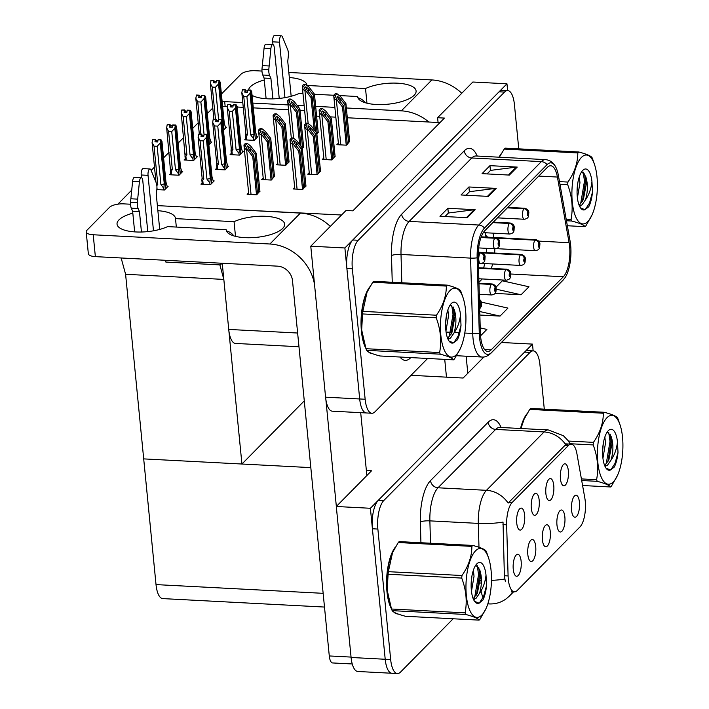 <?xml version="1.0" encoding="UTF-8"?>
<svg xmlns="http://www.w3.org/2000/svg" width="709" height="709" viewBox="0 0 709 709"><rect width="100%" height="100%" fill="white"/><g stroke="black" fill="none" stroke-linecap="round" stroke-linejoin="round"><path stroke-width="1.06" d="M216.901 208.73L341.552 215.013M298.976 346.745L235.477 343.431A22.023 8.074 -87 0 1 228.732 329.428L222.245 263.261M437.604 117.721L472.85 82.022L506.962 83.804L344.884 247.973L310.772 246.191L346.019 210.493L352.843 210.848L444.428 118.084L437.604 117.721L438.073 122.506L347.313 117.765M335.827 117.162L330.226 116.87M319.724 116.32L316.622 116.161M344.884 247.973L359.685 398.963A22.023 8.074 93 0 0 366.429 412.966A22.023 8.074 93 0 1 359.685 398.963L346.887 268.472A22.023 8.074 93 0 1 352.772 239.979L499.065 91.798A22.023 8.074 93 0 1 502.229 90.3L507.688 90.584A22.023 8.074 93 0 0 504.524 92.081L358.231 240.262A22.023 8.074 93 0 0 352.346 268.755L365.144 399.247A22.023 8.074 93 0 0 371.888 413.25A22.023 8.074 93 0 0 375.043 411.752L427.642 358.47M310.772 246.191L325.582 397.182A22.023 8.074 93 0 0 332.317 411.185L371.888 413.25M507.626 90.584L506.962 83.804M439.961 122.604L438.073 122.506M316.861 133.868L318.173 132.016M170.674 173.528L169.486 174.733L179.031 175.229L182.718 171.498L181.858 171.454M185.253 158.763L184.056 159.977L193.61 160.473L197.288 156.742L196.428 156.698M208.88 144.999L211.858 141.986L211.007 141.942M223.45 130.243L226.428 127.221L225.577 127.177M302.282 148.624L303.603 146.772M277.768 163.283L276.288 164.789L285.833 165.294L289.033 161.537M263.199 178.048L261.71 179.554L271.263 180.051L274.463 176.293M156.822 189.595L164.461 189.994L168.148 186.263L167.289 186.219M248.629 192.804L247.14 194.31L256.693 194.807L259.884 191.058M338.379 143.174L336.89 144.68L346.435 145.177L349.634 141.419M216.715 168.166L215.518 169.38L225.063 169.876L228.75 166.145L227.89 166.101M231.285 153.41L230.088 154.615L239.642 155.12L243.32 151.389L242.469 151.345M245.855 138.654L244.658 139.859L254.212 140.355L257.89 136.624L257.039 136.58M323.8 157.93L322.32 159.436L331.865 159.933L335.065 156.184M309.23 172.686L307.741 174.192L317.295 174.698L320.495 170.94M202.136 182.931L200.948 184.136L210.493 184.632L214.18 180.91L213.32 180.857M294.66 187.451L293.171 188.957L302.725 189.454L305.916 185.696M222.599 106.261L227.438 106.518M237.196 107.024L243.249 107.343M253.299 107.865L288.536 109.709M300.031 110.312L304.64 110.551M117.862 204.165L131.714 190.127M151.15 170.444L154.491 167.067M163.584 157.859L169.061 152.302M178.154 143.094L183.631 137.546M192.724 128.338L198.21 122.79M207.294 113.582L212.78 108.025M125.599 274.286L223.831 279.417L241.929 464.023L143.697 458.891L125.599 274.286L121.142 257.979M304.276 400.869L241.929 464.023M219.861 264.891L223.831 279.417M550.29 531.759A11.016 4.032 93 0 0 545.948 525.023A11.016 4.032 93 0 0 542.394 539.753A11.016 4.032 93 0 0 544.831 546.391A11.016 4.032 93 0 0 549.023 543.076A11.016 4.032 93 0 0 550.29 531.759M539.194 500.332A11.016 4.032 93 0 0 534.852 493.597A11.016 4.032 93 0 0 531.307 508.326A11.016 4.032 93 0 0 533.735 514.964A11.016 4.032 93 0 0 537.936 511.65A11.016 4.032 93 0 0 539.194 500.332M535.712 546.515A11.016 4.032 93 0 0 531.378 539.779A11.016 4.032 93 0 0 527.824 554.509A11.016 4.032 93 0 0 530.261 561.147A11.016 4.032 93 0 0 534.453 557.832A11.016 4.032 93 0 0 535.712 546.515M521.142 561.28A11.016 4.032 93 0 0 516.799 554.535A11.016 4.032 93 0 0 513.254 569.274A11.016 4.032 93 0 0 515.682 575.912A11.016 4.032 93 0 0 519.883 572.597A11.016 4.032 93 0 0 521.142 561.28M564.86 517.003A11.016 4.032 93 0 0 560.518 510.258A11.016 4.032 93 0 0 556.964 524.988A11.016 4.032 93 0 0 559.401 531.635A11.016 4.032 93 0 0 563.602 528.32A11.016 4.032 93 0 0 564.86 517.003M579.43 502.238A11.016 4.032 93 0 0 575.088 495.502A11.016 4.032 93 0 0 571.543 510.232A11.016 4.032 93 0 0 573.971 516.87A11.016 4.032 93 0 0 578.172 513.555A11.016 4.032 93 0 0 579.43 502.238M568.343 470.811A11.016 4.032 93 0 0 564.001 464.076A11.016 4.032 93 0 0 560.447 478.805A11.016 4.032 93 0 0 562.884 485.443A11.016 4.032 93 0 0 567.076 482.129A11.016 4.032 93 0 0 568.343 470.811M553.764 485.576A11.016 4.032 93 0 0 549.431 478.832A11.016 4.032 93 0 0 545.877 493.561A11.016 4.032 93 0 0 548.314 500.208A11.016 4.032 93 0 0 552.506 496.894A11.016 4.032 93 0 0 553.764 485.576M524.625 515.089A11.016 4.032 93 0 0 520.282 508.353A11.016 4.032 93 0 0 516.737 523.082A11.016 4.032 93 0 0 519.165 529.72A11.016 4.032 93 0 0 523.366 526.406A11.016 4.032 93 0 0 524.625 515.089M585.262 501.29A19.825 7.267 93 0 0 584.845 498.197L576.904 453.654A19.825 7.267 93 0 0 571.259 444.153A19.825 7.267 93 0 0 568.414 445.5L512.155 502.486A19.825 7.267 93 0 0 506.651 524.82L508.096 575.93A19.825 7.267 93 0 0 514.371 591.847A19.825 7.267 93 0 0 517.216 590.491L579.971 526.929A19.825 7.267 93 0 0 585.262 501.29M533.15 350.884L532.486 344.104L370.399 508.273L385.209 659.264A22.023 8.074 93 0 0 391.953 673.266A22.023 8.074 93 0 1 385.209 659.264L372.411 528.772A22.023 8.074 93 0 1 378.296 500.279L524.589 352.098A22.023 8.074 93 0 1 527.753 350.601L533.212 350.884A22.023 8.074 93 0 0 530.048 352.382L383.755 500.563A22.023 8.074 93 0 0 377.87 529.056L390.668 659.547A22.023 8.074 93 0 0 397.403 673.55A22.023 8.074 93 0 0 400.567 672.052L453.166 618.771M501.529 342.491L532.486 344.104M366.367 470.519L371.543 470.794L336.296 506.492L351.097 657.482A22.023 8.074 93 0 0 357.841 671.485L397.403 673.55M336.296 506.492L370.399 508.273M483.919 356.964L463.128 378.03L411.025 375.3M324.492 607.055L162.769 598.6A22.023 8.074 -87 0 1 156.024 584.597L143.697 458.891L310.826 467.621M501.307 153.667A35.237 12.913 93 0 0 499.021 157.194M369.85 286.817A35.237 12.913 93 0 0 361.43 331.28A35.237 12.913 93 0 0 365.862 348.358M569.602 246.369A23.494 8.614 -87 0 1 563.336 276.758L491.16 349.865A23.494 8.614 -87 0 1 487.792 351.46A23.494 8.614 -87 0 1 480.356 332.601L478.229 257.243A23.494 8.614 -87 0 1 484.743 230.779L547.348 167.368A23.494 8.614 -87 0 1 550.716 165.773A23.494 8.614 -87 0 1 557.407 177.046L569.105 242.7A23.494 8.614 -87 0 1 569.602 246.369M570.656 245.305A26.428 9.687 93 0 0 570.098 241.175L558.4 175.522A26.428 9.687 93 0 0 555.741 167.04A26.428 9.687 93 0 0 547.073 164.639L484.477 228.05A26.428 9.687 93 0 0 477.139 257.819L479.266 333.177A26.428 9.687 93 0 0 491.426 352.595L563.602 279.488A26.428 9.687 93 0 0 565.1 277.618A26.428 9.687 93 0 0 570.656 245.305M368.361 351.797A35.237 12.913 93 0 0 372.216 353.685A35.237 12.913 93 0 0 372.491 353.694M518.766 148.855L514.424 104.586A22.023 8.074 93 0 0 507.688 90.584M509.346 175.079L482.058 173.652L489.946 165.658L517.233 167.085L509.346 175.079M467.258 217.707L439.97 216.28L447.866 208.286L475.145 209.713L467.258 217.707M488.297 196.393L461.01 194.966L468.906 186.972L496.194 188.399L488.297 196.393M494.971 293.411L521.08 294.776L528.967 286.782L502.318 280.791L495.972 287.216M480.534 335.844L486.888 329.41L480.223 327.912M479.86 315.035L500.04 316.09L507.928 308.096L481.446 302.14M468.906 186.972L469.376 191.82M466.017 195.232L469.509 191.687L495.254 188.434A5.876 5.052 44.6 0 1 496.194 188.399M447.866 208.286L448.336 213.134M444.968 216.537L448.46 213.001L474.206 209.749A5.876 5.052 44.6 0 1 475.145 209.713M489.946 165.658L490.424 170.506M487.056 173.918L490.548 170.382L516.294 167.12A5.876 5.052 44.6 0 1 517.233 167.085M500.04 316.09L479.754 311.526M521.08 294.776L496.238 289.192M526.831 413.967A35.237 12.913 93 0 0 520.521 428.493M395.365 547.118A35.237 12.913 93 0 0 386.954 591.581A35.237 12.913 93 0 0 391.386 608.659M505.366 581.726L504.383 575.735L503.027 522.081A25.692 5.131 178.4 0 1 478.309 523.393A29.37 10.759 -87 0 1 486.454 490.318A25.692 22.103 -135.4 0 1 508.131 503.089L565.02 445.323L568.131 443.985M393.885 612.097A35.237 12.913 93 0 0 397.74 613.985A35.237 12.913 93 0 0 398.015 613.994M544.29 409.155L539.948 364.887A22.023 8.074 93 0 0 533.212 350.884M303.603 188.567L299.845 150.255L294.784 143.679L293.499 140.479L296.105 142.341L301.157 148.917L302.211 147.853L296.761 140.772L293.278 137.998L291.381 139.921L289.999 139.85C290.38 142.544 291.266 143.989 292.666 144.202L293.34 144.237L298.79 151.318L302.53 189.445M293.393 140.949L293.499 140.479M478.256 252.9L480.215 253.007A3.669 3.102 41.3 0 1 484.017 256.534A1.835 0.674 93 0 0 483.556 258.882A1.835 0.674 93 0 0 484.38 259.919A1.835 0.674 93 0 0 484.867 257.544A1.835 0.674 93 0 0 484.07 256.481L484.176 258.945L484.017 256.534M484.07 256.481A3.669 3.208 -131.7 0 0 480.383 252.829A5.504 2.021 -87 0 1 481.083 252.537L478.274 252.386M478.265 252.723L480.383 252.829M293.278 137.998L291.895 137.927A3.669 1.303 -5.6 0 0 291.018 138.477L290.229 139.274A3.669 1.303 -5.6 0 0 289.99 139.806A3.669 1.303 -5.6 0 0 289.999 139.85M305.969 186.166L302.211 147.853M304.914 187.238L301.157 148.917M299.845 150.255L298.79 151.318M291.381 139.921L293.34 144.237M257.562 193.92L253.804 155.608L248.753 149.032L247.468 145.841L250.064 147.702L255.125 154.278L256.179 153.206L250.729 146.125L247.246 143.351L245.349 145.283L243.967 145.212C244.348 147.897 245.234 149.351 246.626 149.555L247.308 149.59L252.758 156.671L256.498 194.798M247.361 146.302L247.468 145.841M479.444 300.483A3.669 3.102 41.3 0 1 480.534 302.725A1.835 0.674 93 0 0 480.073 305.065A1.835 0.674 93 0 0 480.897 306.111A1.835 0.674 93 0 0 481.384 303.736A1.835 0.674 93 0 0 480.596 302.663L480.693 305.136L480.534 302.725M480.596 302.663A3.669 3.208 -131.7 0 0 479.435 300.199M247.246 143.351L245.863 143.28A3.669 1.303 -5.6 0 0 244.986 143.83L244.197 144.627A3.669 1.303 -5.6 0 0 243.958 145.168A3.669 1.303 -5.6 0 0 243.967 145.212M259.937 191.527L256.179 153.206M258.882 192.591L255.125 154.278M253.804 155.608L252.758 156.671M245.349 145.283L247.308 149.59M318.173 173.811L314.415 135.49L309.354 128.914L308.069 125.723L310.675 127.585L315.727 134.161L316.781 133.097L311.331 126.016L307.848 123.242L305.951 125.165L304.569 125.094C304.95 127.78 305.836 129.233 307.236 129.437L307.919 129.472L313.36 136.553L317.1 174.68M307.972 126.184L308.069 125.723M480.977 237.524L494.785 238.242A3.669 3.102 41.3 0 1 498.587 241.778A1.835 0.674 93 0 0 498.126 244.118A1.835 0.674 93 0 0 498.95 245.163A1.835 0.674 93 0 0 499.437 242.788A1.835 0.674 93 0 0 498.64 241.716L498.746 244.188L498.587 241.778M498.64 241.716A3.669 3.208 -131.7 0 0 494.953 238.073A5.504 2.021 -87 0 1 495.662 237.781L481.163 237.019M481.039 237.347L494.953 238.073M307.848 123.242L306.465 123.171A3.669 1.303 -5.6 0 0 305.597 123.712L304.799 124.509A3.669 1.303 -5.6 0 0 304.56 125.05A3.669 1.303 -5.6 0 0 304.569 125.094M320.539 171.41L316.781 133.097M319.484 172.473L315.727 134.161M314.415 135.49L313.36 136.553M305.951 125.165L307.919 129.472M332.743 159.046L328.985 120.734L323.933 114.158L322.639 110.967L325.245 112.828L330.297 119.396L331.351 118.332L325.91 111.251L322.427 108.477L320.521 110.409L319.139 110.329C319.52 113.023 320.415 114.477 321.806 114.681L322.489 114.716L327.93 121.797L331.67 159.924M322.542 111.428L322.639 110.967M492.799 222.617L509.354 223.486A3.669 3.102 41.3 0 1 513.156 227.022A1.835 0.674 93 0 0 512.696 229.362A1.835 0.674 93 0 0 513.52 230.407A1.835 0.674 93 0 0 514.016 228.032A1.835 0.674 93 0 0 513.219 226.96L513.316 229.432L513.156 227.022M513.219 226.96A3.669 3.208 -131.7 0 0 509.532 223.308A5.504 2.021 -87 0 1 510.232 223.016L493.278 222.13M492.968 222.449L509.532 223.308M322.427 108.477L321.044 108.406A3.669 1.303 -5.6 0 0 320.167 108.956L319.378 109.753A3.669 1.303 -5.6 0 0 319.13 110.294A3.669 1.303 -5.6 0 0 319.139 110.329M335.109 156.654L331.351 118.332M334.054 157.717L330.297 119.396M328.985 120.734L327.93 121.797M320.521 110.409L322.489 114.716M347.313 144.29L343.555 105.969L338.503 99.402L337.218 96.202L339.815 98.064L344.875 104.64L345.921 103.576L340.48 96.495L336.997 93.721L335.091 95.644L333.709 95.573C334.09 98.267 334.985 99.712 336.376 99.925L337.059 99.96L342.509 107.041L346.24 145.168M337.112 96.663L337.218 96.202M507.369 207.861L523.924 208.73A3.669 3.102 41.3 0 1 527.726 212.257A1.835 0.674 93 0 0 527.266 214.605A1.835 0.674 93 0 0 528.09 215.642A1.835 0.674 93 0 0 528.586 213.267A1.835 0.674 93 0 0 527.788 212.204L527.886 214.667L527.726 212.257M527.788 212.204A3.669 3.208 -131.7 0 0 524.102 208.552A5.504 2.021 -87 0 1 524.802 208.26L507.857 207.374M507.547 207.684L524.102 208.552M336.997 93.721L335.614 93.65A3.669 1.303 -5.6 0 0 334.737 94.2L333.948 94.997A3.669 1.303 -5.6 0 0 333.709 95.529A3.669 1.303 -5.6 0 0 333.709 95.573M349.679 141.889L345.921 103.576M348.633 142.961L344.875 104.64M343.555 105.969L342.509 107.041M335.091 95.644L337.059 99.96M272.141 179.164L268.383 140.843L263.323 134.276L262.038 131.076L264.643 132.938L269.695 139.513L270.749 138.45L265.299 131.369L261.816 128.595L259.919 130.518L258.537 130.447C258.918 133.141 259.804 134.586 261.204 134.799L261.878 134.834L267.328 141.915L271.068 180.042M261.931 131.546L262.038 131.076M478.974 283.786L491.302 284.433A3.669 3.102 41.3 0 1 495.104 287.96A1.835 0.674 93 0 0 494.643 290.309A1.835 0.674 93 0 0 495.467 291.346A1.835 0.674 93 0 0 495.963 288.971A1.835 0.674 93 0 0 495.166 287.907L495.263 290.371L495.104 287.96M495.166 287.907A3.669 3.208 -131.7 0 0 491.479 284.256A5.504 2.021 -87 0 1 492.179 283.963L478.956 283.272M478.965 283.6L491.479 284.256M261.816 128.595L260.433 128.524A3.669 1.303 -5.6 0 0 259.556 129.073L258.767 129.871A3.669 1.303 -5.6 0 0 258.528 130.403A3.669 1.303 -5.6 0 0 258.537 130.447M274.507 176.763L270.749 138.45M273.452 177.835L269.695 139.513M268.383 140.843L267.328 141.915M259.919 130.518L261.878 134.834M286.711 164.408L282.953 126.087L277.893 119.511L276.607 116.32L279.213 118.181L284.265 124.757L285.319 123.694L279.869 116.604L276.395 113.839L274.489 115.762L273.107 115.691C273.488 118.376 274.374 119.83 275.774 120.034L276.457 120.069L281.898 127.15L285.638 165.277M276.51 116.781L276.607 116.32M478.54 268.241L505.871 269.668A3.669 3.102 41.3 0 1 509.674 273.204A1.835 0.674 93 0 0 509.213 275.544A1.835 0.674 93 0 0 510.037 276.59A1.835 0.674 93 0 0 510.533 274.215A1.835 0.674 93 0 0 509.736 273.142L509.833 275.615L509.674 273.204M509.736 273.142A3.669 3.208 -131.7 0 0 506.049 269.5A5.504 2.021 -87 0 1 506.749 269.207L478.522 267.727M478.531 268.055L506.049 269.5M276.395 113.839L275.003 113.768A3.669 1.303 -5.6 0 0 274.135 114.309L273.346 115.106A3.669 1.303 -5.6 0 0 273.098 115.647A3.669 1.303 -5.6 0 0 273.107 115.691M289.077 162.007L285.319 123.694M288.022 163.07L284.265 124.757M282.953 126.087L281.898 127.15M274.489 115.762L276.457 120.069M300.944 146.205L297.523 111.331L292.471 104.755L291.177 101.555L293.783 103.425L298.844 109.992L299.889 108.929L294.448 101.848L290.965 99.074L289.059 101.006L287.677 100.926C288.058 103.62 288.953 105.074 290.344 105.278L291.027 105.313L296.468 112.394L299.615 144.485M291.08 102.025L291.177 101.555M482.616 252.936L520.45 254.912A3.669 3.102 41.3 0 1 524.252 258.448A1.835 0.674 93 0 0 523.791 260.788A1.835 0.674 93 0 0 524.616 261.834A1.835 0.674 93 0 0 525.103 259.459A1.835 0.674 93 0 0 524.306 258.386L524.403 260.859L524.252 258.448M524.306 258.386A3.669 3.208 -131.7 0 0 520.619 254.735A5.504 2.021 -87 0 1 521.319 254.442L478.291 252.2M482.102 252.723L520.619 254.735M290.965 99.074L289.582 99.003A3.669 1.303 -5.6 0 0 288.705 99.552L287.916 100.35A3.669 1.303 -5.6 0 0 287.668 100.891A3.669 1.303 -5.6 0 0 287.677 100.926M303.647 147.25L299.889 108.929M302.592 148.314L298.844 109.992M297.523 111.331L296.468 112.394M289.059 101.006L291.027 105.313M315.514 131.449L312.093 96.566L307.041 89.999L305.756 86.799L308.353 88.66L313.413 95.236L314.459 94.173L309.018 87.092L305.535 84.318L303.638 86.241L302.247 86.17C302.637 88.864 303.523 90.309 304.914 90.513L305.597 90.557L311.047 97.638L314.193 129.729M305.65 87.26L305.756 86.799M497.186 238.18L535.02 240.156A3.669 3.102 41.3 0 1 538.822 243.683A1.835 0.674 93 0 0 538.361 246.032A1.835 0.674 93 0 0 539.186 247.069A1.835 0.674 93 0 0 539.673 244.694A1.835 0.674 93 0 0 538.875 243.63L538.982 246.094L538.822 243.683M538.875 243.63A3.669 3.208 -131.7 0 0 535.189 239.979A5.504 2.021 -87 0 1 535.898 239.686L481.234 236.833M496.672 237.967L535.189 239.979M305.535 84.318L304.152 84.247A3.669 1.303 -5.6 0 0 303.275 84.788L302.486 85.594A3.669 1.303 -5.6 0 0 302.247 86.126A3.669 1.303 -5.6 0 0 302.247 86.17M318.217 132.486L314.459 94.173M317.171 133.549L313.413 95.236M312.093 96.566L311.047 97.638M303.638 86.241L305.597 90.557M213.4 181.69L211.991 176.692L207.985 135.853L207.028 134.32L211.619 182.949M206.975 134.382L204.245 134.24L207.028 134.32M202.384 136.482L201.569 134.036L200.993 136.412L203.713 136.553L204.139 134.347L206.868 134.488L206.301 137.555L203.191 140.887L200.053 140.719L203.802 178.952A4.99 1.772 174.4 0 1 202.118 177.968L201.923 179.492C201.808 180.901 202.092 181.167 202.774 180.29L201.888 180.396L202.26 184.207M211.087 184.039L211.628 183.064L206.868 134.488M204.086 134.4L206.806 134.542M212.354 182.754L211.734 182.957M201.356 134.258L198.626 134.116L201.569 134.036M203.944 135.215L202.251 135.127M209.988 184.606L209.829 182.949L206.939 179.12A4.99 1.772 -5.6 0 0 210.307 178.393L206.301 137.555M209.829 182.949L210.307 178.393M203.802 178.952L202.774 180.29L203.164 184.251M200.053 140.719L198.112 137.129L202.118 177.968M198.626 134.116L198.112 137.129M206.939 179.12L203.191 140.887M157.921 140.639L156.228 140.55L155.546 139.46L152.595 139.54L155.324 139.682L154.961 141.835L157.69 141.977L158.054 139.824L160.783 139.965L160.269 142.979L164.275 183.817L163.797 188.372L160.908 184.544L157.159 146.311L154.03 146.143L157.779 184.375L156.751 185.723M163.797 188.372L163.956 189.968M152.595 139.54L152.089 142.553L155.971 182.151M167.368 187.043L165.959 182.116L161.953 141.277L160.996 139.744L158.231 139.77M156.228 140.55L156.361 141.906M166.314 188.115L165.587 188.372M165.055 189.392L165.605 188.488L160.783 139.965M160.269 142.979L157.159 146.311M164.275 183.817A4.99 1.772 174.4 0 1 160.908 184.544M154.03 146.143L152.089 142.553M157.779 184.375A4.99 1.772 174.4 0 1 156.592 183.932M160.996 139.744L165.711 188.381M158.054 139.824L160.837 139.912M160.943 139.806L158.213 139.664M264.28 80.002A29.37 10.413 -5.6 0 0 250.437 86.711A29.37 10.413 -5.6 0 0 248.549 89.928M252.067 95.352A29.37 10.413 -5.6 0 0 299.074 93.455L302.982 93.659M314.468 94.262L333.753 95.263M339.301 95.555L357.628 96.513A29.37 10.413 -5.6 0 0 357.646 96.708A29.37 10.413 -5.6 0 0 387.885 104.205A29.37 10.413 -5.6 0 0 416.094 90.974A29.37 10.413 -5.6 0 0 397.137 83.166A29.37 10.413 -5.6 0 0 365.525 88.519L306.97 85.461A29.37 10.413 -5.6 0 0 306.953 85.275A29.37 10.413 -5.6 0 0 289.334 77.547M366.961 103.204L365.525 88.519M467.807 373.28L466.141 356.21M428.865 122.028A44.047 37.896 -135.4 0 0 401.356 110.843L431.87 79.94L288.838 72.469M261.976 71.068L255.187 70.714A11.016 3.908 -5.6 0 0 241.016 74.17L221.403 94.04M222.112 101.334A11.016 3.908 -5.6 0 0 224.682 101.617L225.143 106.394M401.356 110.843L346.355 107.972M334.87 107.369L315.656 106.368M304.17 105.765L297.177 105.402M288.067 104.923L252.829 103.089M242.779 102.557L224.682 101.617M444.729 359.366L446.475 377.153M431.87 79.94A44.047 37.896 44.6 0 1 461.772 93.251M132.822 213.161A29.37 10.413 -5.6 0 0 118.979 219.87A29.37 10.413 -5.6 0 0 117.038 224.159A29.37 10.413 -5.6 0 0 135.995 231.958A29.37 10.413 -5.6 0 0 167.616 226.605L226.171 229.672A29.37 10.413 -5.6 0 0 226.18 229.858A29.37 10.413 -5.6 0 0 256.428 237.355A29.37 10.413 -5.6 0 0 284.637 224.124A29.37 10.413 -5.6 0 0 265.68 216.325A29.37 10.413 -5.6 0 0 234.059 221.678L175.504 218.62A29.37 10.413 -5.6 0 0 175.486 218.425A29.37 10.413 -5.6 0 0 157.868 210.697M235.494 236.354L234.059 221.678M176.328 227.066L175.504 218.62M366.863 475.535L360.695 412.665M336.35 506.439L325.865 399.486M314.574 284.938A44.047 37.896 -135.4 0 0 269.899 244.002L300.403 213.099L157.371 205.619M130.518 204.219L123.729 203.864A11.016 3.908 -5.6 0 0 109.549 207.329L86.932 230.239A11.016 3.908 -5.6 0 0 86.197 231.852A11.016 3.908 -5.6 0 0 93.216 234.768L95.36 256.631L277.494 266.15A14.685 12.629 44.6 0 1 292.48 280.525L329.286 655.949L351.061 657.083M269.899 244.002L93.216 234.768M95.36 256.631A11.016 3.908 174.4 0 1 88.341 253.707L86.197 231.852M352.249 663.97L332.663 662.95A11.016 4.032 -87 0 1 329.286 655.949M300.403 213.099A44.047 37.896 44.6 0 1 330.305 226.401M227.97 166.934L226.561 161.927L222.555 121.088L221.598 119.564L226.189 168.193M221.545 119.617L218.815 119.475L221.598 119.564M216.954 121.718L216.139 119.28L215.563 121.647L218.292 121.788L218.709 119.582L221.438 119.724L220.871 122.799L217.76 126.122L214.623 125.963L218.372 164.196A4.99 1.772 174.4 0 1 216.688 163.212L216.839 169.442M225.657 169.274L226.198 168.299L221.438 119.724M218.656 119.644L221.385 119.786M226.924 167.998L226.304 168.193M215.926 119.493L213.196 119.351L216.139 119.28M218.514 120.459L216.821 120.37M224.558 169.85L224.398 168.193L221.509 164.355A4.99 1.772 -5.6 0 0 224.877 163.637L220.871 122.799M224.398 168.193L224.877 163.637M218.372 164.196L217.353 165.534L216.467 165.64M214.623 125.963L212.682 122.373L216.688 163.212M213.196 119.351L212.682 122.373M221.509 164.355L217.76 126.122M242.549 152.169L241.131 147.171L237.125 106.332L236.168 104.808L240.759 153.428M236.115 104.861L233.438 104.666L236.168 104.808M231.524 106.962L230.709 104.515L230.133 106.891L232.862 107.032L233.279 104.826L236.008 104.967L235.441 108.043L232.33 111.366L229.193 111.198L232.942 149.431A4.99 1.772 174.4 0 1 231.258 148.447L231.063 149.971C230.948 151.38 231.231 151.646 231.923 150.778L231.037 150.875L231.409 154.686M240.236 154.518L240.776 153.543L236.008 104.967M233.226 104.879L235.955 105.021M241.494 153.241L240.874 153.436M230.496 104.737L227.766 104.595L230.709 104.515M233.084 105.694L231.391 105.606M239.128 155.094L238.968 153.436L236.079 149.599A4.99 1.772 -5.6 0 0 239.447 148.872L235.441 108.043M238.968 153.436L239.447 148.872M232.942 149.431L231.923 150.778L232.313 154.73M229.193 111.198L227.261 107.608L231.258 148.447M227.766 104.595L227.261 107.608M236.079 149.599L232.33 111.366M257.119 137.413L255.701 132.415L251.695 91.576L250.738 90.043L255.329 138.672M250.685 90.105L247.955 89.954L250.738 90.043M246.103 92.205L245.287 89.759L244.702 92.126L247.432 92.267L247.849 90.061L250.578 90.211L250.011 93.278L246.9 96.601L243.772 96.442L247.521 134.675A4.99 1.772 174.4 0 1 245.837 133.691L245.633 135.215C245.518 136.624 245.81 136.89 246.493 136.013L245.606 136.119L245.979 139.93M254.806 139.762L255.346 138.787L250.578 90.211M247.796 90.123L250.525 90.265M256.064 138.477L255.453 138.68M245.066 89.981L242.336 89.839L245.287 89.759M247.663 90.938L245.97 90.849M253.707 140.329L253.538 138.672L250.649 134.834A4.99 1.772 -5.6 0 0 254.017 134.116L250.011 93.278M253.538 138.672L254.017 134.116M247.521 134.675L246.493 136.013L246.883 139.974M243.772 96.442L241.831 92.852L245.837 133.691M242.336 89.839L241.831 92.852M250.649 134.834L246.9 96.601M172.491 125.883L170.798 125.794L170.116 124.704L167.173 124.775L169.903 124.926L169.531 127.071L172.26 127.212L172.624 125.068L175.353 125.209L174.848 128.223L178.845 169.061L178.367 173.616L175.486 169.779L171.738 131.546L168.6 131.387L172.349 169.619L171.321 170.958L170.435 171.064L170.807 174.804M178.367 173.616L178.526 175.203M167.173 124.775L166.659 127.797L170.461 170.151C170.346 171.569 170.639 171.835 171.321 170.958L171.702 174.848M181.938 172.287L180.529 167.359L176.532 126.521L175.575 124.988L172.801 125.014M170.798 125.794L170.931 127.141M180.892 173.35L180.166 173.616M179.625 174.636L180.175 173.723L175.353 125.209M174.848 128.223L171.738 131.546M178.845 169.061A4.99 1.772 174.4 0 1 175.486 169.779M168.6 131.387L166.659 127.797M172.349 169.619A4.99 1.772 174.4 0 1 170.665 168.636M175.575 124.988L180.281 173.616M172.624 125.068L175.415 125.147M175.513 125.041L172.792 124.899M187.061 111.118L185.368 111.038L184.686 109.939L181.743 110.019L184.473 110.161L184.11 112.314L186.83 112.456L187.203 110.303L189.932 110.444L189.418 113.467L193.424 154.305L192.945 158.86L190.056 155.023L186.307 116.79L183.17 116.622L186.919 154.854L185.891 156.202L185.005 156.299L185.377 160.039M192.945 158.86L193.096 160.447M181.743 110.019L181.229 113.032L185.04 155.395C184.925 156.804 185.209 157.079 185.891 156.202L186.281 160.092M196.517 157.531L195.108 152.595L191.102 111.756L190.145 110.232L187.371 110.258M185.368 111.038L185.501 112.385M195.462 158.594L194.736 158.851M194.195 159.871L194.745 158.967L189.932 110.444M189.418 113.467L186.307 116.79M193.424 154.305A4.99 1.772 174.4 0 1 190.056 155.023M183.17 116.622L181.229 113.032M186.919 154.854A4.99 1.772 174.4 0 1 185.235 153.871M190.145 110.232L194.851 158.86M187.203 110.303L189.985 110.391M190.092 110.285L187.362 110.143M204.059 134.515L200.877 102.034L197.74 101.866L200.895 134.001M201.631 96.362L199.938 96.273L199.256 95.183L196.526 95.041L195.799 98.276L199.3 133.921M211.087 142.766L209.678 137.838L205.672 97L204.715 95.467L201.941 95.493M199.938 96.273L200.071 97.629M210.032 143.838L209.306 144.095M208.845 144.68L209.315 144.211L204.555 95.635L201.773 95.547L201.409 97.7L198.68 97.55L199.043 95.405L196.313 95.263M204.502 95.688L203.988 98.702L207.569 135.189M203.988 98.702L200.877 102.034M197.74 101.866L195.799 98.276M204.715 95.467L209.421 144.104M201.773 95.547L204.555 95.635M204.662 95.529L201.932 95.378M218.638 119.759L215.447 87.269L212.31 87.11L215.465 119.245M216.201 81.606L214.508 81.517L213.834 80.427L211.105 80.285L210.378 83.52L213.87 119.156M225.657 128.01L224.248 123.074L220.242 82.235L219.285 80.711L216.511 80.737M214.508 81.517L214.641 82.864M224.602 129.073L223.876 129.339M223.424 129.924L223.893 129.446L219.125 80.87L216.342 80.782L215.979 82.935L213.249 82.793L213.613 80.64L210.883 80.498M219.072 80.932L218.558 83.946L222.139 120.424M218.558 83.946L215.447 87.269M212.31 87.11L210.378 83.52M219.285 80.711L223.991 129.339M216.342 80.782L219.125 80.87M219.232 80.764L216.502 80.622M365.259 102.734A11.016 9.474 -135.4 0 0 357.93 97.824M279.24 98.454L274.241 47.521A4.688 1.719 -87 0 0 272.805 44.534L265.99 44.18A4.688 1.719 93 0 0 264.076 48.15L261.976 69.119A7.338 2.694 93 0 0 262.764 75.012L269.588 75.367L270.918 78.424L272.921 98.861M272.947 44.561L272.681 41.831L279.506 42.185L284.947 97.647M279.506 42.185A4.688 1.719 -87 0 1 281.429 35.804L274.605 35.45A4.688 1.719 93 0 0 272.681 41.831M291.169 96.273L287.748 61.373L288.288 56.419A7.338 2.694 93 0 0 287.881 50.144L282.421 36.833A4.688 1.719 -87 0 0 281.429 35.804M266.114 98.728L264.094 78.07L270.918 78.424M264.094 78.07L262.764 75.012M269.588 75.367A7.338 2.694 93 0 1 268.8 69.473L270.9 48.513A4.688 1.719 -87 0 1 272.805 44.534M268.8 69.473L261.976 69.119M269.128 65.981L262.303 65.618M233.793 235.884A11.016 9.474 -135.4 0 0 226.472 230.983M147.773 231.604L142.784 180.671A4.688 1.719 -87 0 0 141.348 177.693L134.524 177.339A4.688 1.719 93 0 0 132.61 181.309L130.518 202.269A7.338 2.694 93 0 0 131.298 208.162L138.122 208.517L139.451 211.583L141.454 232.02M141.49 177.711L141.224 174.99L148.039 175.345L153.481 230.806M148.039 175.345A4.688 1.719 -87 0 1 149.962 168.964L143.147 168.6A4.688 1.719 93 0 0 141.224 174.99M159.711 229.424L156.281 194.532L156.831 189.578A7.338 2.694 93 0 0 156.423 183.294L150.964 169.992A4.688 1.719 -87 0 0 149.962 168.964M222.059 263.252L220.419 264.918L220.242 263.154M220.419 264.918L165.844 262.064L165.667 260.3M134.657 231.878L132.627 211.22L139.451 211.583M132.627 211.22L131.298 208.162M138.122 208.517A7.338 2.694 93 0 1 137.333 202.623L139.434 181.664A4.688 1.719 -87 0 1 141.348 177.693M137.333 202.623L130.518 202.269M137.661 199.132L130.837 198.777M499.242 157.203A34.874 12.78 -87 0 1 500.35 155.368M520.672 428.502A34.874 12.78 -87 0 1 525.874 415.669M365.303 346.763A34.874 12.78 -87 0 1 361.563 331.147A34.874 12.78 -87 0 1 368.893 288.519M390.827 607.064A34.874 12.78 -87 0 1 387.079 591.448A34.874 12.78 -87 0 1 394.417 548.819M581.495 157.363A34.511 12.647 93 0 0 572.287 201.994A34.511 12.647 93 0 0 587.796 221.58A34.511 12.647 93 0 0 591.944 215.119A34.511 12.647 93 0 0 594.576 164.727A34.511 12.647 93 0 0 581.495 157.363M504.196 149.085A39.642 14.534 93 0 1 504.657 148.589A39.642 14.534 93 0 1 505.127 148.137L578.739 151.983A39.642 14.534 93 0 0 578.269 152.435A39.642 14.534 93 0 0 577.808 152.922L504.196 149.085L499.801 156.397M559.481 181.619L567.918 182.062C574.503 172.562 577.8 162.848 577.808 152.922M567.918 182.062A39.642 14.534 93 0 0 567.661 184.624L559.95 184.225M566.172 219.152L571.064 219.409C573.235 207.959 572.092 196.366 567.661 184.624M571.064 219.409A39.642 14.534 93 0 0 571.738 221.031L566.456 220.756M567.342 225.746L585.04 226.676C583.924 224.975 579.492 223.087 571.738 221.031M585.04 226.676A39.642 14.534 93 0 0 585.51 226.224A39.642 14.534 93 0 0 585.971 225.728L591.944 215.119M577.41 197.926L579.971 182.825L579.333 176.718M577.073 191.146L577.808 182.949M579.439 205.982L581.983 204.874L585.519 199.77C587.938 191.341 587.991 183.551 585.687 176.399L581.929 171.95M579.129 205.247L583.339 199.654L586.467 183.161L585.687 176.399M582.771 170.382A20.517 7.515 93 0 0 582.674 170.488A20.517 7.515 93 0 0 577.135 189.081A20.517 7.515 93 0 0 580.706 208.145A20.517 7.515 93 0 0 584.934 209.696L588.745 206.762C590.659 202.996 591.9 198.121 592.476 192.13L591.953 181.619A20.517 7.515 93 0 0 582.771 170.382M580.52 207.905L584.934 209.696M591.953 181.619C591.155 188.727 589.011 194.771 585.519 199.77M594.576 164.727L592.715 159.25A39.642 14.534 93 0 0 592.042 157.628C590.889 155.909 586.458 154.03 578.739 151.983M579.882 204.706L580.857 202.614L584.482 181.132L583.188 172.154M585.209 209.66L589.516 203.066L592.476 192.13M579.811 206.727L580.405 205.778M582.346 201.648L585.563 181.194L584.695 173.847M607.019 417.663A34.511 12.647 93 0 0 597.811 462.295A34.511 12.647 93 0 0 613.32 481.89A34.511 12.647 93 0 0 617.468 475.42A34.511 12.647 93 0 0 620.1 425.028A34.511 12.647 93 0 0 607.019 417.663M529.712 409.385A39.642 14.534 93 0 1 530.181 408.889A39.642 14.534 93 0 1 530.642 408.437L604.263 412.284A39.642 14.534 93 0 0 603.793 412.735A39.642 14.534 93 0 0 603.332 413.232L529.712 409.385L524.048 419.329L520.947 428.52M568.423 441.06L593.442 442.363C600.027 432.862 603.324 423.149 603.332 413.232M593.442 442.363A39.642 14.534 93 0 0 593.185 444.933L570.098 443.728M581.407 478.912L596.588 479.709C598.759 468.259 597.616 456.667 593.185 444.933M596.588 479.709A39.642 14.534 93 0 0 597.262 481.331L581.69 480.516M582.585 485.514L610.564 486.977C609.448 485.275 605.016 483.396 597.262 481.331M610.564 486.977A39.642 14.534 93 0 0 611.034 486.525A39.642 14.534 93 0 0 611.495 486.028L617.468 475.42M524.04 419.329L523.738 419.994A34.511 12.647 93 0 0 520.823 428.511M602.934 458.236L605.495 443.125L604.857 437.028M602.597 451.447L603.332 443.258M604.963 466.283L607.507 465.175L611.043 460.07C613.462 451.642 613.515 443.852 611.211 436.7L607.453 432.251M604.653 465.547L608.863 459.964L611.991 443.462L611.211 436.7M608.295 430.682A20.517 7.515 93 0 0 608.198 430.788A20.517 7.515 93 0 0 602.659 449.382A20.517 7.515 93 0 0 606.23 468.445A20.517 7.515 93 0 0 610.458 469.996L614.269 467.063C616.183 463.305 617.424 458.422 618 452.431L617.477 441.92A20.517 7.515 93 0 0 608.295 430.682M606.044 468.206L610.458 469.996M617.477 441.92C616.679 449.027 614.535 455.072 611.043 460.07M620.1 425.028L618.23 419.551A39.642 14.534 93 0 0 617.566 417.929C616.413 416.21 611.982 414.331 604.263 412.284M605.406 465.007L606.381 462.915L610.006 441.432L608.712 432.463M610.733 469.961L615.04 463.367L618 452.431M605.335 467.036L605.929 466.079M607.87 461.949L611.087 441.494L610.219 434.147M450.038 290.513A34.511 12.647 93 0 0 440.821 335.153A34.511 12.647 93 0 0 456.33 354.739A34.511 12.647 93 0 0 460.487 348.27A34.511 12.647 93 0 0 463.119 297.886A34.511 12.647 93 0 0 450.038 290.513M372.73 282.235A39.642 14.534 93 0 1 373.191 281.748A39.642 14.534 93 0 1 373.661 281.296L447.282 285.142A39.642 14.534 93 0 0 446.812 285.594A39.642 14.534 93 0 0 446.351 286.082L372.73 282.235L367.058 292.188L362.84 311.375A39.642 14.534 93 0 0 362.583 313.936L361.661 329.907L365.986 348.713A39.642 14.534 93 0 0 366.659 350.335C367.776 352.036 372.207 353.924 379.962 355.98L453.574 359.826C452.466 358.125 448.035 356.246 440.28 354.181L366.659 350.335M362.84 311.375L436.452 315.213C443.045 305.721 446.342 296.007 446.351 286.082M436.452 315.213A39.642 14.534 93 0 0 436.195 317.783L362.583 313.936M365.986 348.713L439.607 352.559C441.769 341.109 440.635 329.517 436.195 317.783M439.607 352.559A39.642 14.534 93 0 0 440.28 354.181M453.574 359.826A39.642 14.534 93 0 0 454.044 359.374A39.642 14.534 93 0 0 454.504 358.887L460.487 348.27M367.058 292.179L366.757 292.852A34.511 12.647 93 0 0 364.125 343.236L365.1 346.178M445.943 331.085L448.505 315.975L447.866 309.877M445.606 324.297L446.342 316.108M447.982 339.132L450.525 338.025L454.052 332.92C456.472 324.492 456.534 316.701 454.221 309.558L450.472 305.1M447.663 338.397L451.881 332.813L455.001 316.32L454.221 309.558M451.314 303.541A20.517 7.515 93 0 0 451.208 303.647A20.517 7.515 93 0 0 445.677 322.232A20.517 7.515 93 0 0 449.24 341.304A20.517 7.515 93 0 0 453.476 342.855L457.287 339.921C459.202 336.155 460.442 331.28 461.018 325.289L460.495 314.769A20.517 7.515 93 0 0 451.314 303.541M449.063 341.056L453.476 342.855M460.495 314.769C459.689 321.877 457.544 327.93 454.052 332.92M463.119 297.886L461.249 292.409A39.642 14.534 93 0 0 460.575 290.779C459.432 289.068 454.992 287.18 447.282 285.142M448.425 337.856L449.391 335.765L453.024 314.291L451.722 305.313M453.751 342.819L458.058 336.217L461.018 325.289M448.345 339.886L448.939 338.937M450.88 334.799L454.106 314.344L453.237 306.997M475.562 550.822A34.511 12.647 93 0 0 466.345 595.454A34.511 12.647 93 0 0 481.854 615.04A34.511 12.647 93 0 0 486.011 608.57A34.511 12.647 93 0 0 488.643 558.187A34.511 12.647 93 0 0 475.562 550.822M398.254 542.536A39.642 14.534 93 0 1 398.715 542.048A39.642 14.534 93 0 1 399.185 541.596L472.797 545.443A39.642 14.534 93 0 0 472.336 545.895A39.642 14.534 93 0 0 471.866 546.382L398.254 542.536L392.582 552.488L388.364 571.676A39.642 14.534 93 0 0 388.098 574.237L387.185 590.207L391.51 609.013A39.642 14.534 93 0 0 392.183 610.644C393.291 612.337 397.731 614.224 405.486 616.281L479.098 620.127C477.99 618.425 473.55 616.546 465.795 614.481L392.183 610.644M388.364 571.676L461.976 575.522C468.56 566.021 471.857 556.308 471.866 546.382M461.976 575.522A39.642 14.534 93 0 0 461.719 578.083L388.098 574.237M391.51 609.013L465.131 612.86C467.293 601.409 466.159 589.817 461.719 578.083M465.131 612.86A39.642 14.534 93 0 0 465.795 614.481M479.098 620.127A39.642 14.534 93 0 0 479.568 619.675A39.642 14.534 93 0 0 480.028 619.187L486.011 608.57M392.582 552.488L392.272 553.153A34.511 12.647 93 0 0 389.64 603.536L390.624 606.479M471.467 591.386L474.029 576.284L473.39 570.178M471.13 584.597L471.866 576.408M473.506 599.442L476.049 598.325L479.576 593.22C481.996 584.792 482.049 577.002 479.745 569.859L475.987 565.41M473.187 598.697L477.405 593.114L480.525 576.621L479.745 569.859M476.838 563.841A20.517 7.515 93 0 0 476.732 563.947A20.517 7.515 93 0 0 471.201 582.541A20.517 7.515 93 0 0 474.764 601.604A20.517 7.515 93 0 0 478.992 603.155L482.802 600.222C484.717 596.455 485.966 591.581 486.534 585.59L486.011 575.07A20.517 7.515 93 0 0 476.838 563.841M474.587 601.356L478.992 603.155M486.011 575.07C485.213 582.178 483.068 588.231 479.576 593.22M488.643 558.187L486.773 552.71A39.642 14.534 93 0 0 486.099 551.088C484.956 549.369 480.516 547.49 472.797 545.443M473.949 598.166L474.915 596.065L478.548 574.591L477.246 565.614M479.266 603.12L483.582 596.517L486.534 585.59M473.869 600.186L474.463 599.238M476.404 595.099L479.63 574.644L478.761 567.306M228.732 329.428L297.629 333.026M325.582 397.182L365.144 399.247M351.097 657.482L390.668 659.547M156.024 584.597L323.153 593.327M506.651 524.82L502.938 524.625M512.155 502.486L508.752 502.309M508.096 575.93L504.383 575.735M568.414 445.5L565.02 445.323M563.336 276.758L510.799 274.011M491.142 268.392A23.494 8.614 93 0 0 492.737 263.978M494.643 253.051A23.494 8.614 93 0 0 494.829 248.762M410.502 357.885A36.708 13.453 -87 0 1 400.018 357.026M484.477 228.05A7.338 6.319 -135.4 0 0 478.752 225.028L541.348 161.625A7.338 6.319 44.6 0 1 547.073 164.639M477.139 257.819A7.338 1.471 178.4 0 1 470.599 258.111A29.37 10.759 -87 0 1 478.752 225.028L409.173 221.394A29.37 10.759 93 0 0 401.019 254.469L401.817 282.767M464.28 150.795A7.338 6.319 44.6 0 0 471.769 157.983L541.348 161.625A29.37 10.759 -87 0 1 545.567 159.622L475.987 155.989A29.37 10.759 93 0 0 471.769 157.983L409.173 221.394A7.338 6.319 44.6 0 1 401.675 214.207L464.28 150.795A36.708 13.453 -87 0 1 477.219 156.051M479.266 333.177A7.338 1.471 178.4 0 1 472.726 333.46L470.599 258.111L401.019 254.469A7.338 1.471 -1.6 0 0 391.492 255.55A36.708 13.453 -87 0 1 401.675 214.207M491.426 352.595A7.338 6.319 44.6 0 1 490.788 353.366C487.801 356.104 484.876 357.327 482.023 357.044A29.37 10.759 -87 0 1 472.726 333.46L464.785 333.044M565.1 277.618L562.964 280.259A7.338 6.319 -135.4 0 0 563.602 279.488M392.245 282.262L391.492 255.55M504.524 92.081L499.065 91.798M358.231 240.262L352.772 239.979M352.346 268.755L346.887 268.472M459.813 332.787L454.354 332.503M451.722 332.361L446.076 332.069M491.16 349.865L484.601 349.519M478.929 282.315L482.253 278.956M569.105 242.7L538.743 241.113M557.407 177.046L538.76 176.071M493.836 237.488L493.065 233.146M485.24 232.738L485.514 234.245A13.214 6.585 -10.1 0 0 487.836 237.178M487.438 196.349L495.254 188.434M508.477 175.034L516.294 167.12M466.398 217.663L474.206 209.749M512.563 591.749A25.692 22.103 44.6 0 1 509.363 596.065L506.651 598.467C501.52 602.358 495.706 604.183 489.21 603.926A29.37 10.759 -87 0 1 487.898 603.634M483.52 598.715A29.37 10.759 -87 0 1 481.056 590.951M570.302 444.1L568.06 440.564L563.371 435.698L548.296 429.946A29.37 10.759 -87 0 0 544.087 431.949L495.653 429.415L438.02 487.783L486.454 490.318L544.087 431.949A25.692 22.103 44.6 0 1 565.755 444.72M478.983 547.277L478.309 523.393L429.876 520.867L430.505 543.227M504.755 579.014A25.692 5.131 178.4 0 1 491.452 580.379M486.542 580.503A25.692 5.131 178.4 0 1 485.107 580.494M480.41 580.37A25.692 5.131 178.4 0 1 479.913 580.352L478.433 580.272M480.064 583.41A29.37 10.759 -87 0 1 479.913 580.352M420.933 542.731L420.348 521.948A36.708 13.453 -87 0 1 430.531 480.596L488.155 422.227A36.708 13.453 -87 0 1 501.103 427.483M530.048 352.382L524.589 352.098M383.755 500.563L378.296 500.279M377.87 529.056L372.411 528.772M430.531 480.596A7.338 6.319 44.6 0 0 438.02 487.783A29.37 10.759 93 0 0 429.876 520.867A7.338 1.471 -1.6 0 0 420.348 521.948M548.296 429.946L499.863 427.421A29.37 10.759 93 0 0 495.653 429.415A7.338 6.319 44.6 0 1 488.155 422.227M478.398 263.429L480.516 263.535A5.504 2.021 -87 0 1 478.823 260.035A5.504 2.021 -87 0 1 480.215 253.007M297.071 189.161L292.666 144.202M296.442 145.832L296.105 142.341M251.039 194.514L246.626 149.555M250.41 151.185L250.064 147.702M478.655 247.92L495.086 248.779A5.504 2.021 -87 0 1 493.402 245.279A5.504 2.021 -87 0 1 494.785 238.242M311.641 174.396L307.236 129.437M311.012 131.068L310.675 127.585M483.281 232.641L509.656 234.014A5.504 2.021 -87 0 1 507.972 230.514A5.504 2.021 -87 0 1 509.354 223.486M326.211 159.64L321.806 114.681M325.591 116.311L325.245 112.828M497.496 217.858L524.226 219.258A5.504 2.021 -87 0 1 522.542 215.758A5.504 2.021 -87 0 1 523.924 208.73M340.79 144.884L336.376 99.925M340.16 101.555L339.815 98.064M479.275 294.315L491.603 294.962A5.504 2.021 -87 0 1 489.919 291.461A5.504 2.021 -87 0 1 491.302 284.433M265.609 179.758L261.204 134.799M264.98 136.429L264.643 132.938M478.832 278.77L506.173 280.206A5.504 2.021 -87 0 1 504.489 276.705A5.504 2.021 -87 0 1 505.871 269.668M280.179 164.993L275.774 120.034M279.55 121.664L279.213 118.181M481.739 263.402L520.752 265.441A5.504 2.021 -87 0 1 519.059 261.94A5.504 2.021 -87 0 1 520.45 254.912M293.579 138.237L290.344 105.278M294.129 106.908L293.783 103.425M496.309 248.646L535.322 250.685A5.504 2.021 -87 0 1 533.638 247.184A5.504 2.021 -87 0 1 535.02 240.156M308.149 123.472L304.914 90.513M308.699 92.152L308.353 88.66M156.946 187.672L157.132 189.604M217.353 165.534L217.734 169.495M270.9 48.513L264.076 48.15M139.434 181.664L132.61 181.309M514.371 591.847L511.357 591.687M571.259 444.153L565.135 443.825M555.741 167.04C553.552 162.653 550.157 160.181 545.567 159.622M490.788 353.366L562.964 280.259M482.023 357.044L456.552 355.714M475.987 155.989L475.376 156.007M485.514 234.245L485.94 237.072M486.489 248.327L486.285 252.617M484.77 263.562L483.635 267.993M509.363 596.065L513.573 591.802M489.21 603.926L487.819 603.855M499.863 427.421L499.251 427.43M480.516 263.535C485.922 262.693 484.655 259.414 485.107 257.012C485.186 254.886 483.839 253.397 481.083 252.537M294.82 189.037L289.99 139.806M479.683 308.876L481.269 306.554L481.633 303.195L481.003 300.979L479.408 299.269M248.779 194.399L243.958 145.168M495.086 248.779C500.492 247.937 499.225 244.649 499.685 242.256C499.756 240.129 498.418 238.632 495.662 237.781M309.39 174.281L304.56 125.05M509.656 234.014C515.062 233.181 513.803 229.893 514.255 227.492C514.326 225.365 512.988 223.876 510.232 223.016M323.96 159.525L319.13 110.294M524.226 219.258C529.632 218.416 528.373 215.137 528.825 212.735C528.896 210.608 527.558 209.12 524.802 208.26M338.53 144.76L333.709 95.529M491.603 294.962C497.009 294.12 495.751 290.841 496.203 288.439C496.273 286.312 494.935 284.823 492.179 283.963M263.358 179.634L258.528 130.403M506.173 280.206C511.579 279.364 510.32 276.076 510.772 273.683C510.843 271.556 509.505 270.058 506.749 269.207M277.928 164.878L273.098 115.647M520.752 265.441C526.149 264.608 524.89 261.32 525.342 258.918C525.422 256.791 524.075 255.302 521.319 254.442M291.337 138.22L287.668 100.891M535.322 250.685C540.728 249.843 539.46 246.564 539.921 244.162C539.992 242.035 538.654 240.546 535.898 239.686M305.907 123.463L302.247 86.126M371.401 353.277L370.382 353.224M396.925 613.577L395.897 613.524"/></g></svg>
